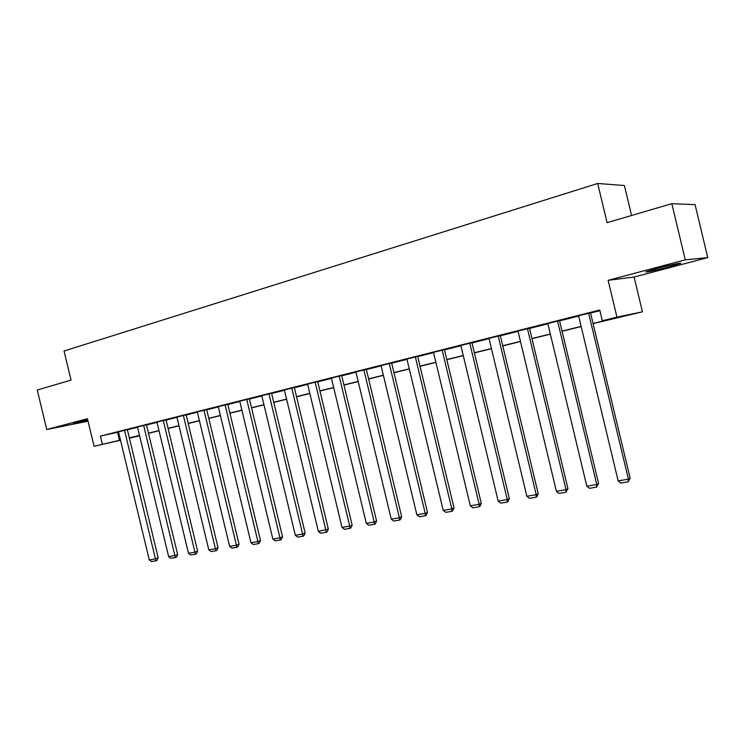 <?xml version="1.0" encoding="UTF-8"?>
<svg xmlns="http://www.w3.org/2000/svg" width="745" height="745" viewBox="0 0 745 745"><rect width="100%" height="100%" fill="white"/><g stroke="black" fill="none" stroke-linecap="round" stroke-linejoin="round"><path stroke-width="1.12" d="M87.677 419.705L73.299 423.383L87.854 420.441M668.293 267.008L679.896 263.6C684.599 261.877 670.975 264.726 658.142 268.153L646.781 271.497C642.227 273.182 655.693 270.361 668.293 267.008M139.594 435.797L129.407 438.209M631.574 215.491L624.394 185.514L597.695 183.466L64.051 350.997L71.045 380.09L37.25 390.017L46.758 429.53L88.031 421.176M597.695 183.466L607.091 222.681L671.822 203.674L695.066 204.633L707.75 257.593L685.27 259.837L608.125 280.334L616.953 317.147L642.432 311.829L593.095 323.628M608.125 280.334L634.107 277.038L707.75 257.593M634.107 277.038L642.432 311.829M671.822 203.674L685.27 259.837M593.048 323.451L613.265 318.469L602.323 320.76L599.744 310.013L100.426 436.086L118.539 432.072M127.395 429.837L137.546 427.276M146.514 425.013L157.009 422.368M166.107 420.078L176.947 417.349M186.175 415.021L197.378 412.19M206.738 409.834L218.332 406.91M227.821 404.516L239.806 401.49M249.445 399.069L261.84 395.94M271.618 393.472L284.45 390.24M294.377 387.735L307.657 384.383M317.743 381.84L331.488 378.376M341.731 375.797L355.97 372.202M366.363 369.585L381.114 365.86M391.684 363.197L406.975 359.341M417.712 356.632L433.562 352.636M444.476 349.889L460.913 345.745M472.013 342.942L489.055 338.649M500.351 335.799L518.036 331.339M529.527 328.443L547.892 323.814M559.588 320.862L578.651 316.057M590.562 313.049L599.911 310.693M590.506 312.816L578.576 315.768M559.532 320.629L547.817 323.526M529.481 328.21L517.971 331.05M500.295 335.576L488.99 338.36M469.76 343.166L507.28 499.578L509.338 498.573L471.948 342.681L472.861 342.495L460.838 345.466M444.43 349.666L432.622 352.534L433.488 352.357L470.309 505.808L479.156 504.318L481.279 503.313L444.42 349.629M417.666 356.417L406.053 359.239L406.91 359.062L443.21 510.372L451.815 508.919L454.012 507.913L417.656 356.38M391.637 362.983L381.049 365.59M366.317 369.371L355.905 371.932M339.971 375.918L330.64 378.264L331.423 378.106L366.289 523.325L374.214 521.994L376.579 520.979L341.676 375.554L342.458 375.396L339.971 375.918M315.917 381.989L306.838 384.28L307.592 384.113L342.002 527.413L349.722 526.119L352.143 525.104L317.687 381.608L318.45 381.449L315.917 381.989M294.331 387.53L283.649 390.129L284.385 389.97L318.357 531.399L328.331 529.118L294.322 387.502M268.954 393.835L302.638 534.053L305.143 533.038L271.571 393.248L272.298 393.09L261.774 395.67M247.442 399.264L239.043 401.378L239.741 401.229L272.856 539.063L279.99 537.862L282.541 536.847L249.389 398.845L250.097 398.696L247.442 399.264M225.083 404.908L257.928 541.578L260.508 540.572L227.774 404.302L228.464 404.153L218.266 406.649M206.691 409.638L197.323 411.938M183.372 415.431L215.417 548.739L218.071 547.733L186.12 414.807L186.781 414.667L176.882 417.088M166.06 419.891L156.944 422.117M144.288 425.293L136.866 427.164L137.48 427.034L168.64 556.617L174.945 555.556L177.655 554.55L146.467 424.818L147.091 424.678L144.288 425.293M127.348 429.66L118.483 431.821M120.504 440.248L94.075 446.302L87.444 418.718L46.758 429.53M94.075 446.302L120.467 440.09M100.426 436.086L102.391 444.244M602.323 320.76L616.953 317.147M129.369 438.069L139.576 435.732M581.165 326.561L562.084 331.274M550.369 334.16L531.986 338.696M520.485 341.536L502.773 345.904M491.467 348.697L474.407 352.906M463.288 355.654L446.832 359.705M435.899 362.405L420.04 366.317M409.284 368.971L393.975 372.751M383.396 375.359L368.626 379M358.215 381.57L343.957 385.091M333.704 387.614L319.94 391.013M309.846 393.509L296.557 396.787M286.611 399.236L273.769 402.402M263.972 404.824L251.559 407.887M241.92 410.262L229.916 413.224M220.408 415.57L208.805 418.439M199.436 420.748L188.215 423.514M178.977 425.795L168.119 428.468M159.011 430.722L148.516 433.311M139.529 435.527L129.36 438.032M129.332 437.902L139.492 435.397M148.478 433.18L158.983 430.582M168.091 428.338L178.949 425.656M188.187 423.374L199.399 420.608M208.777 418.299L220.38 415.431M229.879 413.084L241.883 410.123M251.531 407.748L263.944 404.684M273.732 402.263L286.583 399.096M296.519 396.638L309.818 393.36M319.903 390.864L333.676 387.474M343.92 384.942L358.177 381.421M368.589 378.851L383.358 375.21M393.947 372.593L409.247 368.822M420.003 366.168L435.862 362.247M446.795 359.546L463.25 355.486M474.369 352.748L491.43 348.539M502.735 345.745L520.448 341.378M531.949 338.537L550.332 334.002M562.037 331.106L581.128 326.394M117.57 432.314L119.489 440.332M588.625 313.17L628.408 479.175L630.13 478.188L590.487 312.76M578.567 315.712L618.154 480.897L628.408 479.175L628.035 481.875L620.864 483.077L618.154 480.897M630.13 478.188L628.035 481.875M557.567 321.011L596.754 484.511L598.57 483.514L559.514 320.574M547.808 323.47L586.809 486.178L596.754 484.511L596.447 487.156L589.491 488.32L586.809 486.178M598.57 483.514L596.447 487.156M527.432 328.61L566.042 489.679L567.951 488.683L529.462 328.163M517.961 331.004L556.394 491.309L566.042 489.679L565.8 492.277L559.048 493.404L556.394 491.309M567.951 488.683L565.8 492.277M498.172 335.995L536.232 494.699L538.216 493.702L500.286 335.529M488.981 338.314L526.864 496.282L536.232 494.699L536.046 497.25L529.49 498.349L526.864 496.282M538.216 493.702L536.838 496.85L536.046 497.25M460.829 345.419L498.172 501.115L507.28 499.578L507.149 502.083L500.78 503.145L498.172 501.115M509.338 498.573L507.969 501.683L507.149 502.083M442.167 350.131L479.156 504.318L479.072 506.777L472.879 507.811L470.309 505.808M481.279 503.313L479.929 506.367L479.072 506.777M415.338 356.902L451.815 508.919L451.777 511.34L445.761 512.346L443.21 510.372M454.012 507.913L452.662 510.93L451.777 511.34M389.253 363.476L425.227 513.398L427.49 512.383L391.628 362.955M381.04 365.553L416.865 514.804L425.227 513.398L425.246 515.782L419.388 516.76L416.865 514.804M427.49 512.383L426.149 515.372L425.246 515.782M363.877 369.883L399.376 517.756L401.685 516.741L366.307 369.343M355.896 371.895L391.237 519.125L399.376 517.756L399.432 520.094L393.733 521.044L391.237 519.125M401.685 516.741L400.354 519.684L399.432 520.094M339.189 376.113L374.214 521.994L374.307 524.294L368.766 525.216L366.289 523.325M376.579 520.979L375.257 523.884L374.307 524.294M315.154 382.176L349.722 526.119L349.852 528.382L344.46 529.285L342.002 527.413M352.143 525.104L350.821 527.972L349.852 528.382M291.751 388.08L325.863 530.133L326.04 532.358L320.788 533.243L318.357 531.399M328.331 529.118L327.027 531.958L326.04 532.358M261.774 395.651L295.318 535.282L302.638 534.053L302.842 536.242L297.721 537.098L295.318 535.282M305.143 533.038L303.848 535.832L302.842 536.242M246.744 399.441L279.99 537.862L280.232 540.023L275.24 540.851L272.856 539.063M282.541 536.847L281.256 539.613L280.232 540.023M218.257 406.63L250.972 542.751L257.928 541.578L258.198 543.701L253.328 544.521L250.972 542.751M260.508 540.572L259.232 543.301L258.198 543.701M203.972 410.234L236.407 545.2L239.024 544.195L206.691 409.62M197.313 411.911L229.618 546.346L236.407 545.2L236.705 547.296L231.956 548.096L229.618 546.346M239.024 544.195L237.757 546.895L236.705 547.296M176.882 417.07L208.796 549.857L215.417 548.739L215.743 550.806L211.114 551.579L208.796 549.857M218.071 547.733L216.804 550.397L215.743 550.806M163.276 420.497L194.929 552.194L197.621 551.179L166.051 419.873M156.944 422.098L188.476 553.274L194.929 552.194L195.292 554.224L190.767 554.978L188.476 553.274M197.621 551.179L196.363 553.814L195.292 554.224M143.664 425.451L175.326 557.558L170.912 558.294L168.64 556.617M177.655 554.55L176.416 557.158L175.326 557.558M124.517 430.284L155.435 558.843L158.173 557.837L127.348 429.642M118.474 431.802L149.27 559.877L155.435 558.843L155.835 560.817L151.524 561.534L149.27 559.877M158.173 557.837L156.934 560.417L155.835 560.817"/></g></svg>
